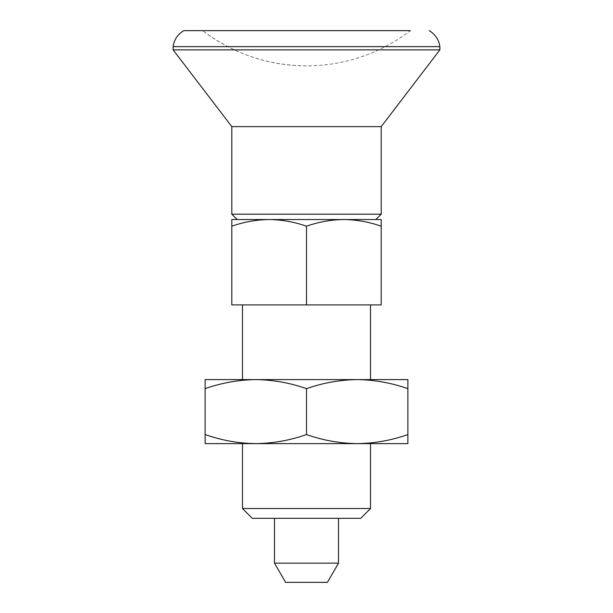 <?xml version="1.0" encoding="UTF-8"?>
<svg xmlns="http://www.w3.org/2000/svg" width="613" height="613" viewBox="0 0 613 613"><rect width="100%" height="100%" fill="white"/><g stroke="black" fill="none" stroke-linecap="round" stroke-linejoin="round"><path stroke-width="0.46" stroke-dasharray="3.06 2.3" d="M205.125 434.571L205.125 388.65C221.676 382.849 238.572 379.838 255.813 379.6C273.091 379.838 289.987 382.857 306.5 388.65C323.051 382.849 339.947 379.838 357.187 379.6C374.474 379.838 391.37 382.857 407.875 388.65L407.875 434.571C391.324 440.372 374.428 443.391 357.187 443.628C339.909 443.383 323.013 440.364 306.5 434.571C289.949 440.372 273.053 443.391 255.813 443.628C238.526 443.383 221.63 440.364 205.125 434.571L205.125 443.628L407.875 443.628L407.875 434.571M306.5 388.65L306.5 434.571M407.875 388.65L407.875 379.6L205.125 379.6L205.125 388.65M231.798 226.205L231.798 219.531L269.153 219.531C256.418 219.707 243.966 221.937 231.798 226.205L231.798 304.899L370.528 304.899L242.472 304.899L306.5 304.899L306.5 226.205C294.309 221.929 281.857 219.707 269.153 219.531L381.202 219.531L381.202 226.205C369.003 221.929 356.551 219.707 343.847 219.531C331.112 219.707 318.668 221.937 306.5 226.205M306.5 219.531L375.861 219.531L306.5 219.531M231.798 214.198L381.202 214.198M306.5 304.899L381.202 304.899L381.202 226.205M242.472 508.506L370.528 508.506M252.288 518.322L360.712 518.322M306.5 518.322L338.514 518.322L306.5 518.322M285.574 582.35L327.426 582.35M274.486 563.14L338.514 563.14M231.798 126.623L381.202 126.623M173.111 49.86L439.889 49.86M173.111 46.657L439.889 46.657M306.5 30.65L410.35 30.65L306.5 30.65M306.5 65.867A170.736 170.736 0 0 1 202.65 30.65C233.4 53.791 268.019 65.53 306.5 65.867A170.736 170.736 0 0 0 410.35 30.65"/><path stroke-width="0.92" d="M306.5 388.65C289.949 382.849 273.053 379.838 255.813 379.6C238.526 379.838 221.63 382.857 205.125 388.65L205.125 434.571C221.676 440.372 238.572 443.391 255.813 443.628C273.091 443.383 289.987 440.364 306.5 434.571C323.051 440.372 339.947 443.391 357.187 443.628C374.474 443.383 391.37 440.364 407.875 434.571L407.875 388.65C391.324 382.849 374.428 379.838 357.187 379.6C339.909 379.838 323.013 382.857 306.5 388.65L306.5 434.571M205.125 388.65L205.125 379.6L407.875 379.6L407.875 388.65M205.125 434.571L205.125 443.628L407.875 443.628L407.875 434.571M381.202 226.205L381.202 219.531L343.847 219.531C356.582 219.707 369.034 221.937 381.202 226.205L381.202 304.899L306.5 304.899L306.5 226.205C318.691 221.929 331.143 219.707 343.847 219.531L269.153 219.531C281.888 219.707 294.332 221.937 306.5 226.205M231.798 226.205C243.997 221.929 256.449 219.707 269.153 219.531L231.798 219.531L231.798 304.899L306.5 304.899M375.861 219.531L381.202 214.198L231.798 214.198L231.798 126.623L173.111 49.86L173.111 46.657L439.889 46.657L439.889 49.86L173.111 49.86M242.472 508.506L252.288 518.322L360.712 518.322L370.528 508.506L242.472 508.506L242.472 443.628M274.486 563.14L338.514 563.14L327.426 582.35L285.574 582.35L274.486 563.14L274.486 518.322M381.202 214.198L381.202 126.623L231.798 126.623M410.35 30.65L183.785 30.65L410.35 30.65M370.528 379.6L370.528 304.899M242.472 379.6L242.472 304.899M237.139 219.531L231.798 214.198M338.514 563.14L338.514 518.322M381.202 126.623L439.889 49.86M429.215 30.65C435.307 34.297 438.87 39.63 439.889 46.657M183.785 30.65C177.693 34.297 174.13 39.63 173.111 46.657M370.528 508.506L370.528 443.628"/></g></svg>
